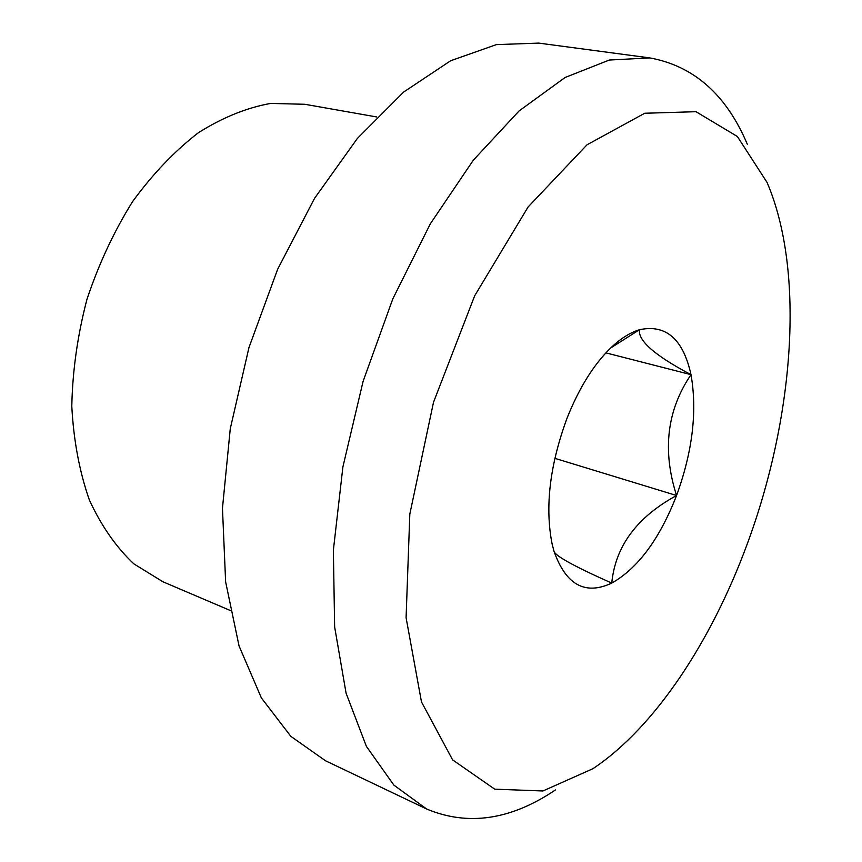 <?xml version="1.0" encoding="UTF-8"?>
<svg xmlns="http://www.w3.org/2000/svg" width="862" height="862" viewBox="0 0 862 862"><rect width="100%" height="100%" fill="white"/><g stroke="black" fill="none" stroke-linecap="round" stroke-linejoin="round"><path stroke-width="1.29" d="M605.889 352.87L691.012 374.668C666.929 410.075 662.113 450.352 676.562 495.51C636.921 517.103 615.317 546.292 611.761 583.1C574.157 566.356 554.902 555.731 553.986 551.206L552.133 544.084C544.795 507.136 549.762 465.178 567.034 418.21C578.876 388.439 593.293 365.154 610.274 348.377C620.22 338.788 629.95 332.57 639.475 329.726C665.981 324.069 683.157 339.046 691.012 374.668C655.034 355.661 637.858 340.673 639.475 329.726L610.695 347.968M554.826 458.325L676.562 495.51C659.602 539.019 637.999 568.209 611.761 583.1C585.136 595.545 565.881 584.921 553.986 551.206M230.143 610.436L162.918 581.775L133.869 563.877C116.187 547.251 101.36 525.982 89.4 500.079C79.487 471.816 73.615 440.547 71.794 406.282C72.505 370.951 77.548 335.318 86.943 299.383C98.699 264.149 113.924 231.533 132.608 201.557C152.854 173.833 174.846 150.85 198.583 132.586C222.752 117.415 246.78 107.696 270.679 103.418L304.782 104.28L376.759 116.973M555.44 789.948C510.886 819.977 467.969 826.324 426.668 809.019L325.524 760.78L290.817 736.331L261.358 697.897L239.043 645.918L225.628 581.861L222.461 508.268L230.273 428.726L248.978 347.526L277.639 269.278L314.533 198.368L357.364 138.448L403.578 92.105L450.654 60.749L496.329 44.63L538.739 43.1L649.829 57.916C693.878 65.954 726.364 94.723 747.3 144.202M426.668 809.019L393.869 785.11L366.393 746.384L346.082 693.188L334.639 626.943L333.368 550.258L342.904 466.892L363.074 381.424L392.835 298.802L430.375 223.743L473.313 160.203L519.064 110.95L565.127 77.472L609.294 60.038L649.829 57.916M746.826 545.096C711.312 641.188 655.12 727.237 592.916 768.699L542.941 790.971L494.734 789.172L452.625 759.885L421.486 701.937L406.088 617.698L409.816 514.118L433.489 402.338L474.682 295.774L528.115 206.955L587.022 144.794L644.744 113.245L696.011 111.704L737.376 136.508L767.083 182.464C805.722 272.866 793.536 419.589 746.826 545.096M691.012 374.668C697.38 411.26 692.563 451.537 676.562 495.51"/></g></svg>
